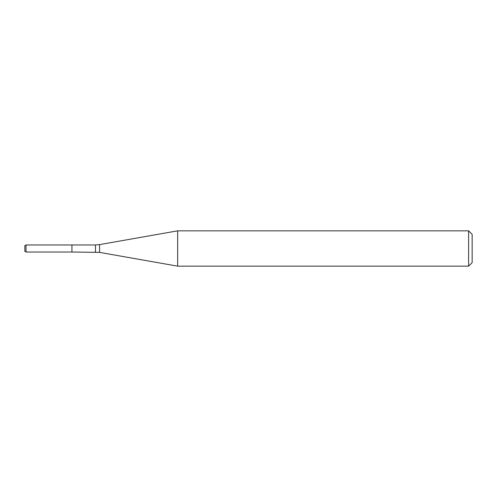 <?xml version="1.0" encoding="UTF-8"?>
<svg xmlns="http://www.w3.org/2000/svg" width="497" height="497" viewBox="0 0 497 497"><rect width="100%" height="100%" fill="white"/><g stroke="black" fill="none" stroke-linecap="round" stroke-linejoin="round"><path stroke-width="0.75" d="M468.621 266.156L468.621 230.844L472.15 234.373L472.15 262.627L468.621 266.156L177.646 266.156L99.562 252.389L71.935 252.029L71.935 244.971L26.024 244.971L26.024 252.029L24.85 251.352L24.85 245.648L26.024 244.971M177.646 266.156L177.646 230.844L99.562 244.611L99.562 252.389M95.474 252.029L95.474 244.971L71.935 244.971L71.935 252.029L26.024 252.029M95.474 244.971L99.562 244.611M468.621 230.844L177.646 230.844"/></g></svg>
